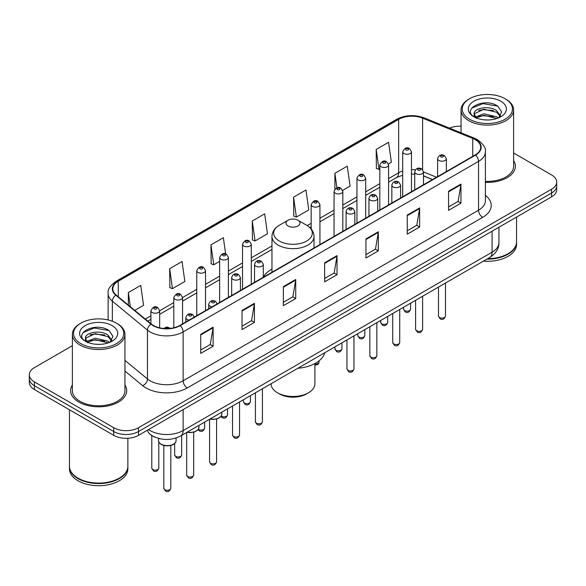 <?xml version="1.0" encoding="UTF-8"?>
<svg xmlns="http://www.w3.org/2000/svg" width="586" height="586" viewBox="0 0 586 586"><rect width="100%" height="100%" fill="white"/><g stroke="black" fill="none" stroke-linecap="round" stroke-linejoin="round"><path stroke-width="0.88" d="M271.97 269.12A30.963 17.873 0 0 0 263.304 277.185M432.439 179.602L423.488 175.983M155.341 437.31A17.521 10.116 180 0 1 150.404 434.578L149.606 433.911A11.683 7.816 129.5 0 1 147.569 430.109M72.378 345.703L34.435 367.612A17.521 10.116 0 0 0 29.3 374.762L29.3 382.394A17.521 10.116 0 0 0 34.435 389.551L113.735 435.339A17.521 10.116 0 0 0 138.523 435.339L551.565 196.867A17.521 10.116 0 0 0 556.7 189.71L556.7 185.894A17.521 10.116 0 0 1 551.565 193.05A17.521 10.116 0 0 0 556.7 185.894L556.7 182.078A17.521 10.116 0 0 0 551.565 174.928L513.622 153.019M29.3 374.762A17.521 10.116 0 0 0 34.435 381.918L113.735 427.707A17.521 10.116 0 0 0 138.523 427.707L138.523 431.523L551.565 193.05L138.523 431.523A17.521 10.116 0 0 1 113.735 431.523A17.521 10.116 0 0 0 138.523 431.523L138.523 435.339M34.435 381.918L34.435 385.735L113.735 431.523L34.435 385.735A17.521 10.116 0 0 1 29.3 378.578A17.521 10.116 0 0 0 34.435 385.735L34.435 389.551M72.378 384.987A28.04 16.188 0 0 0 70.62 390.62A28.04 16.188 0 0 0 78.832 402.069A28.04 16.188 0 0 0 109.392 405.578A28.04 16.188 0 0 0 126.701 390.62A28.04 16.188 0 0 0 124.95 384.987A28.04 16.188 0 0 1 126.701 390.62A28.04 16.188 0 0 1 109.392 405.578A28.04 16.188 0 0 1 78.832 402.069A28.04 16.188 0 0 1 70.62 390.62A28.04 16.188 0 0 1 72.378 384.987M475.239 139.629A18.693 10.79 180 0 1 480.71 147.262A18.693 10.79 180 0 1 475.239 154.894L179.829 325.45A18.693 10.79 180 0 1 151.298 324.007L116.189 295.058A18.693 10.79 180 0 1 112.805 288.869A18.693 10.79 180 0 1 118.277 281.236L398.656 119.361A18.693 10.79 180 0 1 422.601 118.152L472.741 138.421A18.693 10.79 180 0 1 475.239 139.629M475.568 139.439A19.162 11.061 0 0 0 473.012 138.201L422.865 117.933A19.162 11.061 0 0 0 398.326 119.17L117.947 281.046A19.162 11.061 0 0 0 115.801 295.212L150.91 324.161A19.162 11.061 0 0 0 180.158 325.64L475.568 155.085A19.162 11.061 0 0 0 475.568 139.439M200.727 334.32L200.727 353.402L213.114 346.245L213.114 327.164L200.727 334.32M200.727 350.01L210.271 344.502L213.07 327.801A4.673 2.696 -120 0 0 213.114 327.164M210.184 344.553L213.114 346.245M242.033 310.47L242.033 329.552L254.419 322.395L254.419 303.321L242.033 310.47M242.033 326.168L251.577 320.659L254.368 303.951A4.673 2.696 -120 0 0 254.419 303.321M251.489 320.703L254.419 322.395M283.338 286.627L283.338 305.702L295.725 298.552L295.725 279.471L283.338 286.627M283.338 302.317L292.875 296.809L295.674 280.108A4.673 2.696 -120 0 0 295.725 279.471M292.795 296.86L295.725 298.552M448.554 191.241L448.554 210.315L460.948 203.159L460.948 184.085L448.554 191.241M448.554 206.931L458.098 201.423L460.896 184.715A4.673 2.696 -120 0 0 460.948 184.085M458.01 201.467L460.948 203.159M407.248 215.084L407.248 234.166L419.642 227.009L419.642 207.927L407.248 215.084M407.248 230.781L416.793 225.266L419.591 208.565A4.673 2.696 -120 0 0 419.642 207.927M416.712 225.317L419.642 227.009M365.942 238.934L365.942 258.008L378.336 250.859L378.336 231.778L365.942 238.934M365.942 254.624L375.487 249.116L378.285 232.415A4.673 2.696 -120 0 0 378.336 231.778M375.406 249.167L378.336 250.859M324.637 262.777L324.637 281.859L337.031 274.702L337.031 255.628L324.637 262.777M324.637 278.475L334.181 272.959L336.979 256.258A4.673 2.696 -120 0 0 337.031 255.628M334.101 273.01L337.031 274.702M485.384 182.371A28.04 16.188 0 0 0 515.38 166.226A28.04 16.188 0 0 0 513.622 160.586A28.04 16.188 0 0 1 515.38 166.226A28.04 16.188 0 0 1 485.384 182.371M138.523 427.707L551.565 189.234A17.521 10.116 0 0 0 556.7 182.078M461.05 126.202A17.521 10.116 0 0 0 449.513 128.136M169.662 268.696L172.46 288.627L184.854 281.47L182.056 261.539L169.662 268.696L169.867 287.653M134.773 310.382L143.548 305.321L140.75 285.389L128.356 292.539L128.356 305.094M293.579 197.152L296.377 217.084L308.763 209.935L305.973 189.996L293.579 197.152L293.776 216.117M342.663 190.362L350.069 186.084L347.271 166.153L334.884 173.302L334.884 189.139M388.43 163.941L391.375 162.234L388.577 142.303L376.19 149.459L376.388 168.424M225.639 253.921L223.361 237.689L210.967 244.845L211.165 263.81M252.273 221.003L255.071 240.934L267.465 233.777L264.667 213.846L252.273 221.003L252.471 239.96M255.071 240.934L252.273 239.886M296.377 217.084L293.579 216.044M334.884 173.302L336.921 187.835M376.19 149.459L378.988 169.391L379.823 168.907M378.988 169.391L376.19 168.343M210.967 244.845L213.765 264.777L219.64 261.385M213.765 264.777L210.967 263.737M172.46 288.627L169.662 287.58M128.356 292.539L130.348 306.742M469.576 119.244A25.117 14.504 0 0 0 505.103 119.244A25.117 14.504 0 0 0 505.103 98.734L505.923 99.21A26.289 15.177 0 0 1 513.622 109.941A26.289 15.177 0 0 1 497.397 123.961A26.289 15.177 0 0 1 468.749 120.672A26.289 15.177 0 0 1 461.05 109.941A26.289 15.177 0 0 1 468.749 99.21L469.576 98.734A25.117 14.504 0 0 0 469.576 119.244M485.384 181.36A26.289 15.177 0 0 0 513.622 166.226L513.622 109.941M487.691 258.682A29.205 16.862 0 0 0 507.989 253.745A29.205 16.862 0 0 0 516.544 241.82L516.544 217.084M487.574 258.748A28.912 16.694 0 0 0 507.784 253.863A28.912 16.694 0 0 0 507.886 253.804M486.871 259.159A29.205 16.862 0 0 0 516.544 242.296A29.205 16.862 0 0 0 516.544 242.055M483.413 261.151A29.205 16.862 0 0 0 516.544 244.443L516.544 242.296M484.146 119.83L488.599 119.962M475.414 117.039L483.919 113.794L496.679 116.775L498.217 118.013M476.198 117.852L483.919 115.303L496.957 118.482M474.133 113.838L476.315 117.954M474.162 114.248C472.734 108.366 488.856 104.872 496.679 110.717L500.466 115.955M474.221 114.607L474.587 113.633L483.919 109.245L496.679 112.234L500.173 116.35M498.671 117.83L501.653 111.97L497.88 106.278C484.519 96.675 460.772 109.333 474.484 117.097L475.165 117.508M500.803 101.217A19.045 10.995 0 0 0 473.869 101.217A19.045 10.995 0 0 0 473.869 116.768A19.045 10.995 0 0 0 500.803 116.768A19.045 10.995 0 0 0 500.803 101.217M476.608 118.343C474.616 117.171 473.81 115.882 474.191 114.46M505.923 99.21L505.103 98.734A25.117 14.504 0 0 0 469.576 98.734M471.701 108.19L482.879 103.605L497.624 106.11M478.681 110.417L482.879 109.663L493.405 110.564M478.681 116.475L482.879 115.713L493.405 116.621M271.098 383.735L271.098 383.83A21.902 12.65 0 0 0 277.508 392.774L279.573 393.96A18.986 10.958 0 0 0 306.427 393.96L308.492 392.774A21.902 12.65 0 0 0 314.902 383.83L314.902 363.532M279.573 393.96L277.508 392.774A21.902 12.65 0 0 0 308.492 392.774M288.041 225.962A7.01 4.043 0 0 0 297.959 225.962A7.01 4.043 0 0 0 297.959 220.233L306.661 225.258A19.316 11.156 0 0 1 306.661 241.036A19.316 11.156 0 0 1 279.339 241.036A19.316 11.156 0 0 1 279.339 225.258C274.585 228.086 272.124 231.836 271.97 236.517A21.03 12.138 0 0 0 278.13 245.102A21.03 12.138 0 0 0 301.05 247.739A21.03 12.138 0 0 0 314.03 236.517C313.876 231.836 311.415 228.086 306.661 225.258L297.959 220.233A7.01 4.043 0 0 0 288.041 220.233A7.01 4.043 0 0 0 288.041 225.962M297.82 368.301A32.127 18.547 0 0 0 324.761 352.75M80.897 343.645A25.117 14.504 0 0 0 116.424 343.645A25.117 14.504 0 0 0 116.424 323.135L117.251 323.611A26.289 15.177 0 0 1 124.95 334.342A26.289 15.177 0 0 1 108.718 348.362A26.289 15.177 0 0 1 80.077 345.073A26.289 15.177 0 0 1 72.378 334.342A26.289 15.177 0 0 1 80.077 323.611L80.897 323.135A25.117 14.504 0 0 0 80.897 343.645M72.378 334.342L72.378 390.62A26.289 15.177 0 0 0 80.077 401.351A26.289 15.177 0 0 0 108.718 404.648A26.289 15.177 0 0 0 124.95 390.62L124.95 334.342M119.207 478.205A28.912 16.694 0 0 1 119.105 478.264A28.912 16.694 0 0 1 78.216 478.264L78.011 478.147A29.205 16.862 0 0 0 119.317 478.139A29.205 16.862 0 0 0 127.865 466.222L127.865 438.247M69.456 466.456A29.205 16.862 0 0 0 69.456 466.698A29.205 16.862 0 0 0 78.011 478.623A29.205 16.862 0 0 0 109.838 482.278A29.205 16.862 0 0 0 127.865 466.698A29.205 16.862 0 0 0 127.865 466.456M69.456 466.698L69.456 468.844A29.205 16.862 0 0 0 78.011 480.769A29.205 16.862 0 0 0 109.838 484.424A29.205 16.862 0 0 0 127.865 468.844L127.865 466.698M95.474 344.231L99.92 344.363M86.735 341.433L95.247 338.195L108 341.177L109.545 342.414M87.519 342.253L95.247 339.704L108.278 342.883M85.453 338.239L87.644 342.356M85.483 338.642C84.062 332.767 100.177 329.273 108 335.119L111.794 340.356M85.541 339.008L85.908 338.027L95.247 333.646L108 336.635L111.494 340.752M109.992 342.231L112.981 336.371L109.201 330.68C95.84 321.077 72.093 333.734 85.805 341.492L86.486 341.909M112.131 325.611A19.045 10.995 0 0 0 85.197 325.611A19.045 10.995 0 0 0 85.197 341.162A19.045 10.995 0 0 0 112.131 341.162A19.045 10.995 0 0 0 112.131 325.611M87.929 342.744C85.937 341.572 85.131 340.276 85.512 338.862M69.456 409.768L69.456 466.222A29.205 16.862 0 0 0 78.011 478.139A29.205 16.862 0 0 0 78.011 478.147L78.216 478.264M117.251 323.611L116.424 323.135A25.117 14.504 0 0 0 80.897 323.135M83.022 332.592L94.207 327.999L108.945 330.511M90.01 334.818L94.207 334.057L104.726 334.965M90.01 340.876L94.207 340.114L104.726 341.023M148.514 429.567A23.367 13.493 0 0 0 150.089 430.571A23.367 13.493 0 0 0 183.132 430.571L492.086 252.192A23.367 13.493 0 0 0 498.935 242.655C499.104 248.449 496.012 253.416 489.669 257.54L180.708 435.918A11.683 6.746 60 0 0 183.132 430.571L183.132 409.585M492.086 231.206L492.086 252.192A11.683 6.746 60 0 1 489.669 257.54M551.565 196.867L551.565 189.234M113.735 435.339L113.735 427.707M485.384 195.336A29.205 16.862 180 0 1 482.674 217.377L187.264 387.932A5.838 3.369 60 0 1 183.132 380.775L478.542 210.22A23.367 13.493 0 0 0 485.384 200.683L485.384 151.84A23.367 13.493 180 0 1 478.542 161.384A5.838 3.369 -120 0 0 475.568 155.085M187.264 387.932A29.205 16.862 180 0 1 145.958 387.932A29.205 16.862 180 0 1 142.684 385.676L124.95 371.055M150.91 324.161A5.838 3.904 129.5 0 0 147.467 330.13L147.467 378.974A23.367 13.493 0 0 0 150.089 380.775A23.367 13.493 0 0 0 183.132 380.775L183.132 331.932A23.367 13.493 180 0 1 147.467 330.13L112.358 301.182A23.367 13.493 180 0 1 108.132 293.447L108.132 319.956M485.384 151.84C486.16 148.192 483.479 144.119 477.334 139.629L474.257 138.142A5.838 2.732 112 0 0 473.012 138.201M474.257 138.142L424.118 117.867C414.441 114.446 405.256 114.944 396.561 119.361A5.838 3.369 60 0 1 398.326 119.17M117.947 281.046A5.838 3.369 -120 0 0 116.182 281.236C110.124 285.594 107.436 289.66 108.132 293.447M115.801 295.212A5.838 3.904 129.5 0 0 112.358 301.182L112.358 321.231M424.118 117.867A5.838 2.732 112 0 0 422.865 117.933M180.158 325.64A5.838 3.369 60 0 1 183.132 331.932L478.542 161.384L478.542 210.22A5.838 3.369 60 0 0 482.674 217.377M124.95 360.405L147.467 378.974A5.838 3.904 -50.5 0 1 142.684 385.676M118.277 281.236L118.277 296.787M472.741 138.421L472.741 156.337M422.601 118.152L422.601 169.588M436.57 177.221L423.488 171.932M415.423 169.815A18.693 10.79 0 0 0 411.467 169.625M402.699 171.009A18.693 10.79 0 0 0 398.656 172.782L388.584 178.598M398.656 119.361L398.656 172.782A10.511 6.072 60 0 1 396.48 177.595L388.584 182.151M379.823 183.66L365.701 191.812M356.94 196.867L342.817 205.019M334.057 210.081L319.934 218.234M311.173 223.288L307.196 225.581M271.97 245.922L251.284 257.862M242.523 262.924L228.401 271.076M219.64 276.138L205.518 284.291M196.757 289.345L182.554 297.549M173.793 302.603L159.67 310.756M150.91 315.817L145.291 319.062M432.563 179.528L424.689 176.349A10.511 4.922 -68 0 1 423.488 175.324M324.637 263.385L336.979 256.258M365.942 239.535L378.285 232.415M407.248 215.692L419.591 208.565M448.554 191.842L460.896 184.715M283.338 287.228L295.674 280.108M242.033 311.078L254.368 303.951M200.727 334.928L213.07 327.801M445.492 316.081C444.335 319.231 442.547 320.154 440.115 318.85L438.482 316.081A3.501 2.022 0 0 0 439.507 317.509A3.501 2.022 0 0 0 443.324 317.949A3.501 2.022 0 0 0 445.492 316.081L445.492 283.045M438.885 160.476A4.38 2.527 180 0 1 437.603 158.689C438.724 155.092 441.016 154.052 444.481 155.561L446.364 158.689A4.38 2.527 180 0 1 443.661 161.025A4.38 2.527 180 0 1 438.885 160.476M443.016 155.708A1.458 0.842 0 0 0 440.95 155.708A1.458 0.842 0 0 0 440.95 156.894A1.458 0.842 0 0 0 443.016 156.894A1.458 0.842 0 0 0 443.016 155.708M422.609 329.288C421.451 332.445 419.664 333.368 417.232 332.057L415.599 329.288A3.501 2.022 0 0 0 416.624 330.724A3.501 2.022 0 0 0 420.448 331.163A3.501 2.022 0 0 0 422.609 329.288L422.609 296.26M416.009 173.683A4.38 2.527 180 0 1 414.72 171.896C415.84 168.307 418.133 167.259 421.598 168.775L423.488 171.896A4.38 2.527 180 0 1 420.777 174.232A4.38 2.527 180 0 1 416.009 173.683M420.133 168.915A1.458 0.842 0 0 0 418.067 168.915A1.458 0.842 0 0 0 418.067 170.108A1.458 0.842 0 0 0 420.133 170.108A1.458 0.842 0 0 0 420.133 168.915M399.725 342.502C398.568 345.652 396.781 346.575 394.349 345.271L392.715 342.502A3.501 2.022 0 0 0 393.741 343.931A3.501 2.022 0 0 0 397.564 344.37A3.501 2.022 0 0 0 399.725 342.502L399.725 309.467M393.125 186.897A4.38 2.527 180 0 1 391.836 185.11C392.957 181.514 395.25 180.473 398.714 181.982L400.604 185.11A4.38 2.527 180 0 1 397.894 187.447A4.38 2.527 180 0 1 393.125 186.897M397.249 182.129A1.458 0.842 0 0 0 395.191 182.129A1.458 0.842 0 0 0 395.191 183.323A1.458 0.842 0 0 0 397.249 183.323A1.458 0.842 0 0 0 397.249 182.129M376.842 355.709C375.692 358.866 373.897 359.789 371.465 358.478L369.832 355.709A3.501 2.022 0 0 0 370.857 357.145A3.501 2.022 0 0 0 374.681 357.585A3.501 2.022 0 0 0 376.842 355.709L376.842 322.681M370.242 200.112A4.38 2.527 180 0 1 368.953 198.317C370.074 194.728 372.366 193.68 375.831 195.197L377.721 198.317A4.38 2.527 180 0 1 375.011 200.654A4.38 2.527 180 0 1 370.242 200.112M374.373 195.336A1.458 0.842 0 0 0 372.308 195.336A1.458 0.842 0 0 0 372.308 196.53A1.458 0.842 0 0 0 374.373 196.53A1.458 0.842 0 0 0 374.373 195.336M353.959 368.924C352.809 372.073 351.014 372.996 348.582 371.692L346.949 368.924A3.501 2.022 0 0 0 347.974 370.352A3.501 2.022 0 0 0 351.798 370.791A3.501 2.022 0 0 0 353.959 368.924L353.959 335.888M347.359 213.319A4.38 2.527 180 0 1 346.077 211.531C347.19 207.935 349.483 206.895 352.948 208.404L354.838 211.531A4.38 2.527 180 0 1 352.135 213.868A4.38 2.527 180 0 1 347.359 213.319M351.49 208.55A1.458 0.842 0 0 0 349.424 208.55A1.458 0.842 0 0 0 349.424 209.744A1.458 0.842 0 0 0 351.49 209.744A1.458 0.842 0 0 0 351.49 208.55M262.425 421.766C261.275 424.923 259.481 425.846 257.049 424.535L255.415 421.766A3.501 2.022 0 0 0 256.448 423.202A3.501 2.022 0 0 0 260.265 423.641A3.501 2.022 0 0 0 262.425 421.766L262.425 388.738M255.826 266.169A4.38 2.527 180 0 1 254.544 264.374C255.664 260.785 257.957 259.737 261.415 261.253L263.304 264.374A4.38 2.527 180 0 1 260.602 266.711A4.38 2.527 180 0 1 255.826 266.169M259.957 261.393A1.458 0.842 0 0 0 257.891 261.393A1.458 0.842 0 0 0 257.891 262.587A1.458 0.842 0 0 0 259.957 262.587A1.458 0.842 0 0 0 259.957 261.393M239.542 434.98C238.392 438.13 236.598 439.053 234.166 437.749L232.539 434.98A3.501 2.022 0 0 0 233.565 436.409A3.501 2.022 0 0 0 237.381 436.848A3.501 2.022 0 0 0 239.542 434.98L239.542 401.945M232.942 279.375A4.38 2.527 180 0 1 231.66 277.588C232.781 273.992 235.074 272.951 238.531 274.46L240.421 277.588A4.38 2.527 180 0 1 237.718 279.925A4.38 2.527 180 0 1 232.942 279.375M237.074 274.607A1.458 0.842 0 0 0 235.008 274.607A1.458 0.842 0 0 0 235.008 275.801A1.458 0.842 0 0 0 237.074 275.801A1.458 0.842 0 0 0 237.074 274.607M216.578 461.834C215.428 464.984 213.634 465.907 211.202 464.603L209.568 461.834A3.501 2.022 0 0 0 210.594 463.262A3.501 2.022 0 0 0 214.417 463.702A3.501 2.022 0 0 0 216.578 461.834L216.578 419.005M211.971 306.888A4.38 2.527 180 0 1 209.978 306.229A4.38 2.527 180 0 1 208.697 304.442C209.817 300.845 212.103 299.805 215.567 301.314L217.457 304.442M214.11 301.46A1.458 0.842 0 0 0 212.044 301.46A1.458 0.842 0 0 0 212.044 302.654A1.458 0.842 0 0 0 214.11 302.654A1.458 0.842 0 0 0 214.11 301.46M210.169 418.909A8.761 5.062 0 0 0 221.838 414.141L221.838 412.17M193.695 475.041C192.545 478.198 190.75 479.121 188.318 477.81L186.685 475.041A3.501 2.022 0 0 0 187.718 476.477A3.501 2.022 0 0 0 191.534 476.916A3.501 2.022 0 0 0 193.695 475.041L193.695 432.219M189.095 320.103A4.38 2.527 180 0 1 187.095 319.436A4.38 2.527 180 0 1 185.813 317.649C186.934 314.059 189.219 313.012 192.684 314.528L194.574 317.649M191.226 314.667A1.458 0.842 0 0 0 189.161 314.667A1.458 0.842 0 0 0 189.161 315.861A1.458 0.842 0 0 0 191.226 315.861A1.458 0.842 0 0 0 191.226 314.667M187.286 432.124A8.761 5.062 0 0 0 198.954 427.348L198.954 425.385M176.071 440.562C175.998 442.54 174.577 444.063 171.808 445.126C167.955 446.29 164.432 446.049 161.238 444.408C159.136 442.826 158.242 441.544 158.55 440.562A8.761 5.062 0 0 0 161.113 444.137A8.761 5.062 0 0 0 170.665 445.235A8.761 5.062 0 0 0 176.071 440.562L176.071 437.976M170.812 488.255C169.662 491.405 167.867 492.328 165.435 491.024L163.802 488.255A3.501 2.022 0 0 0 164.834 489.684A3.501 2.022 0 0 0 168.651 490.123A3.501 2.022 0 0 0 170.812 488.255L170.812 445.433M168.768 328.541A1.458 0.842 0 0 0 168.343 327.882A1.458 0.842 0 0 0 166.651 327.728A1.458 0.842 0 0 0 165.867 328.6M404.604 310.573A3.501 2.022 0 0 0 408.427 311.012A3.501 2.022 0 0 0 410.588 309.137C409.431 312.294 407.644 313.217 405.212 311.906L403.578 309.137A3.501 2.022 0 0 0 404.604 310.573M411.467 191.71L411.467 151.745A4.38 2.527 180 0 1 408.757 154.081A4.38 2.527 180 0 1 403.988 153.532A4.38 2.527 180 0 1 402.699 151.745L402.699 196.771M406.054 149.957A1.458 0.842 0 0 0 408.12 149.957A1.458 0.842 0 0 0 408.12 148.763A1.458 0.842 0 0 0 406.054 148.763A1.458 0.842 0 0 0 406.054 149.957M381.72 323.78A3.501 2.022 0 0 0 385.544 324.219A3.501 2.022 0 0 0 387.705 322.351C386.555 325.501 384.76 326.424 382.328 325.12L380.695 322.351A3.501 2.022 0 0 0 381.72 323.78M388.584 204.924L388.584 164.959A4.38 2.527 180 0 1 385.874 167.296A4.38 2.527 180 0 1 381.105 166.746A4.38 2.527 180 0 1 379.823 164.959L379.823 209.986M383.171 163.172A1.458 0.842 0 0 0 385.236 163.172A1.458 0.842 0 0 0 385.236 161.978A1.458 0.842 0 0 0 383.171 161.978A1.458 0.842 0 0 0 383.171 163.172M358.837 336.994A3.501 2.022 0 0 0 362.661 337.433A3.501 2.022 0 0 0 364.822 335.566C363.672 338.715 361.877 339.638 359.445 338.327L357.812 335.566A3.501 2.022 0 0 0 358.837 336.994M365.701 218.139L365.701 178.166A4.38 2.527 180 0 1 362.998 180.503A4.38 2.527 180 0 1 358.222 179.961A4.38 2.527 180 0 1 356.94 178.166L356.94 223.193M360.287 176.379A1.458 0.842 0 0 0 362.353 176.379A1.458 0.842 0 0 0 362.353 175.192A1.458 0.842 0 0 0 360.287 175.192A1.458 0.842 0 0 0 360.287 176.379M335.954 350.201A3.501 2.022 0 0 0 339.777 350.64A3.501 2.022 0 0 0 341.938 348.773C340.788 351.922 338.994 352.845 336.562 351.541L334.928 348.773A3.501 2.022 0 0 0 335.954 350.201M342.817 231.345L342.817 191.38A4.38 2.527 180 0 1 340.114 193.717A4.38 2.527 180 0 1 335.339 193.168A4.38 2.527 180 0 1 334.057 191.38L334.057 236.407M337.404 189.593A1.458 0.842 0 0 0 339.47 189.593A1.458 0.842 0 0 0 339.47 188.399A1.458 0.842 0 0 0 337.404 188.399A1.458 0.842 0 0 0 337.404 189.593M314.902 363.972A3.501 2.022 0 0 0 319.055 361.987L318.63 363.562L317.627 364.624L314.902 365.188M319.934 244.56L319.934 204.595A4.38 2.527 180 0 1 317.231 206.931A4.38 2.527 180 0 1 312.455 206.382A4.38 2.527 180 0 1 311.173 204.595L311.173 228.972M314.521 202.8A1.458 0.842 0 0 0 316.587 202.8A1.458 0.842 0 0 0 316.587 201.613A1.458 0.842 0 0 0 314.521 201.613A1.458 0.842 0 0 0 314.521 202.8M244.428 403.051A3.501 2.022 0 0 0 248.244 403.49A3.501 2.022 0 0 0 250.412 401.615C249.255 404.772 247.46 405.695 245.029 404.384L243.402 401.615A3.501 2.022 0 0 0 244.428 403.051M251.284 284.188L251.284 244.223A4.38 2.527 180 0 1 248.581 246.56A4.38 2.527 180 0 1 243.805 246.017A4.38 2.527 180 0 1 242.523 244.223L242.523 289.25M245.871 242.436A1.458 0.842 0 0 0 247.937 242.436A1.458 0.842 0 0 0 247.937 241.242A1.458 0.842 0 0 0 245.871 241.242A1.458 0.842 0 0 0 245.871 242.436M221.252 416.067A3.501 2.022 0 0 0 221.545 416.258A3.501 2.022 0 0 0 225.361 416.697A3.501 2.022 0 0 0 227.529 414.829C226.372 417.979 224.577 418.902 222.145 417.598L220.973 416.456M228.401 297.402L228.401 257.437A4.38 2.527 180 0 1 225.698 259.774A4.38 2.527 180 0 1 220.922 259.224A4.38 2.527 180 0 1 219.64 257.437L219.64 302.464M222.988 255.65A1.458 0.842 0 0 0 225.053 255.65A1.458 0.842 0 0 0 225.053 254.456A1.458 0.842 0 0 0 222.988 254.456A1.458 0.842 0 0 0 222.988 255.65M198.368 429.282A3.501 2.022 0 0 0 198.661 429.472A3.501 2.022 0 0 0 202.478 429.912A3.501 2.022 0 0 0 204.646 428.044C203.489 431.193 201.694 432.116 199.262 430.805L198.09 429.67M205.518 310.617L205.518 270.651A4.38 2.527 180 0 1 202.815 272.988A4.38 2.527 180 0 1 198.039 272.439A4.38 2.527 180 0 1 196.757 270.651L196.757 315.671M200.104 268.857A1.458 0.842 0 0 0 202.17 268.857A1.458 0.842 0 0 0 202.17 267.67A1.458 0.842 0 0 0 200.104 267.67A1.458 0.842 0 0 0 200.104 268.857M175.697 456.326A3.501 2.022 0 0 0 179.514 456.765A3.501 2.022 0 0 0 181.675 454.89C180.525 458.047 178.73 458.97 176.298 457.659L174.665 454.89A3.501 2.022 0 0 0 175.697 456.326M182.554 323.875L182.554 297.498A4.38 2.527 180 0 1 179.851 299.834A4.38 2.527 180 0 1 175.075 299.292A4.38 2.527 180 0 1 173.793 297.498L173.793 327.779M177.14 295.71A1.458 0.842 0 0 0 179.206 295.71A1.458 0.842 0 0 0 179.206 294.516A1.458 0.842 0 0 0 177.14 294.516A1.458 0.842 0 0 0 177.14 295.71M152.814 469.533A3.501 2.022 0 0 0 156.63 469.972A3.501 2.022 0 0 0 158.791 468.104C157.641 471.254 155.847 472.177 153.415 470.873L151.789 468.104A3.501 2.022 0 0 0 152.814 469.533M159.67 327.838L159.67 310.712A4.38 2.527 180 0 1 156.967 313.049A4.38 2.527 180 0 1 152.192 312.499A4.38 2.527 180 0 1 150.91 310.712L150.91 323.692M154.257 308.925A1.458 0.842 0 0 0 156.323 308.925A1.458 0.842 0 0 0 156.323 307.731A1.458 0.842 0 0 0 154.257 307.731A1.458 0.842 0 0 0 154.257 308.925M180.708 435.918C171.31 440.643 161.904 440.643 152.506 435.918L149.606 433.911M498.935 242.655L498.935 227.258M396.561 119.361L116.182 281.236M424.689 176.349L423.488 175.895M414.72 174.167L411.467 174.064M402.699 175.17L396.48 177.595M379.823 187.212L365.701 195.365M356.94 200.427L342.817 208.579M334.057 213.634L319.934 221.786M311.173 226.848L309.862 227.602M271.97 249.475L251.284 261.422M242.523 266.484L228.401 274.636M219.64 279.69L205.518 287.843M196.757 292.905L182.554 301.101M173.793 306.163L159.67 314.316M150.91 319.37L147.833 321.15M461.05 132.802L461.05 109.941M314.03 247.966L314.03 236.517M271.97 272.248L271.97 236.517M288.041 220.233L279.339 225.258M438.482 316.081L438.482 287.096M437.603 176.62L437.603 158.689M446.364 171.559L446.364 158.689M415.599 329.288L415.599 300.303M414.72 189.835L414.72 171.896M423.488 184.773L423.488 171.896M392.715 342.502L392.715 313.517M391.836 203.042L391.836 185.11M400.604 197.987L400.604 185.11M369.832 355.709L369.832 326.724M368.953 216.256L368.953 198.317M377.721 211.194L377.721 198.317M346.949 368.924L346.949 339.939M346.077 229.463L346.077 211.531M354.838 224.409L354.838 211.531M255.415 421.766L255.415 392.781M254.544 282.313L254.544 264.374M263.304 277.251L263.304 264.374M232.539 434.98L232.539 405.995M231.66 295.52L231.66 277.588M240.421 290.466L240.421 277.588M209.568 461.834L209.568 419.254M208.697 308.778L208.697 304.442M221.838 414.141L221.054 416.353L217.574 418.704L213.106 419.444L209.869 419.078M186.685 475.041L186.685 432.468M185.813 321.992L185.813 317.649M198.954 427.348L198.171 429.567L194.691 431.911L190.223 432.651L186.985 432.292M163.802 488.255L163.802 445.433M158.55 440.562L158.55 438.401M163.868 328.49L165.706 327.347L167.296 327.098L170.621 328.358M410.588 309.137L410.588 303.196M411.467 151.745L409.577 148.624C407.036 146.786 404.743 147.826 402.699 151.745M403.578 309.137L403.578 307.247M387.705 322.351L387.705 316.411M388.584 164.959L386.694 161.831C384.152 160 381.86 161.04 379.823 164.959M380.695 322.351L380.695 320.454M364.822 335.566L364.822 329.618M365.701 178.166L363.811 175.046C361.269 173.207 358.976 174.247 356.94 178.166M357.812 335.566L357.812 333.668M341.938 348.773L341.938 342.832M342.817 191.38L340.927 188.252C338.386 186.421 336.093 187.461 334.057 191.38M334.928 348.773L334.928 346.875M319.055 361.987L319.055 360.815M319.934 204.595L318.044 201.467C315.502 199.628 313.21 200.676 311.173 204.595M250.412 401.615L250.412 395.675M251.284 244.223L249.394 241.102C246.853 239.264 244.567 240.304 242.523 244.223M243.402 401.615L243.402 399.725M227.529 414.829L227.529 408.889M228.401 257.437L226.511 254.309C223.969 252.478 221.684 253.518 219.64 257.437M204.646 428.044L204.646 422.096M205.518 270.651L203.628 267.524C201.093 265.685 198.8 266.733 196.757 270.651M181.675 454.89L181.675 435.354M182.554 297.498L180.664 294.377C178.122 292.539 175.837 293.579 173.793 297.498M174.665 454.89L174.665 443.463M158.791 468.104L158.791 441.829M159.67 310.712L157.781 307.584C155.239 305.753 152.953 306.793 150.91 310.712M151.789 468.104L151.789 435.581"/></g></svg>
